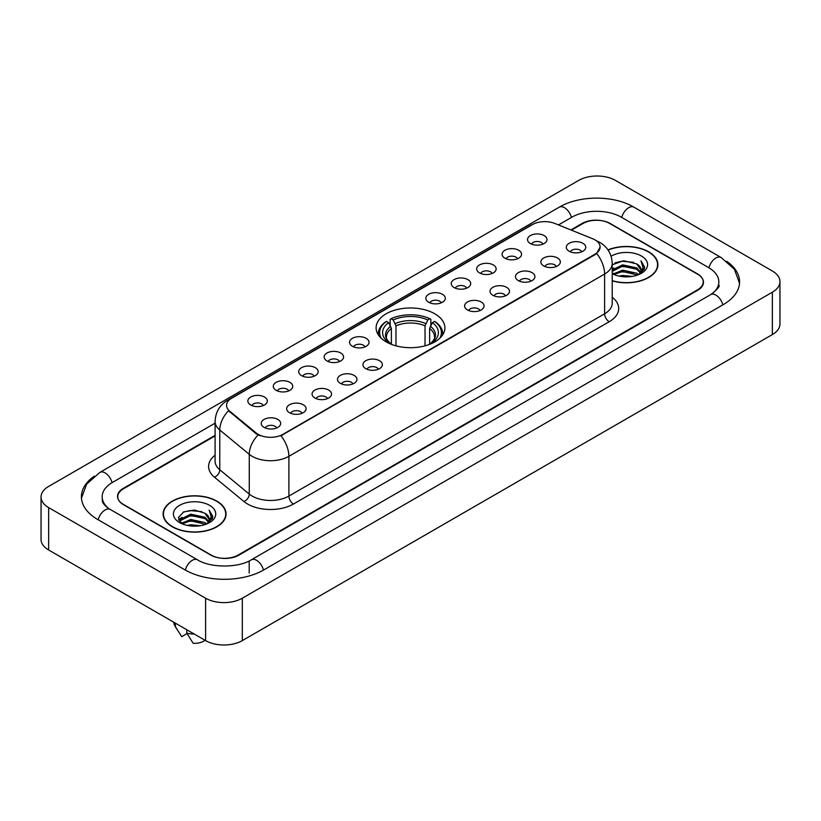 <?xml version="1.0" encoding="UTF-8"?>
<svg xmlns="http://www.w3.org/2000/svg" width="821" height="821" viewBox="0 0 821 821"><rect width="100%" height="100%" fill="white"/><g stroke="black" fill="none" stroke-linecap="round" stroke-linejoin="round"><path stroke-width="1.23" d="M434.822 313.796A34.4 19.858 0 0 0 397.333 309.486A34.4 19.858 0 0 0 376.1 327.836A34.4 19.858 0 0 0 386.178 341.875A34.4 19.858 0 0 0 423.667 346.185A34.4 19.858 0 0 0 444.9 327.836A34.4 19.858 0 0 0 434.822 313.796M504.946 258.204A9.739 5.624 180 0 1 503.006 256.614A9.739 5.624 180 0 1 506.239 249.635A9.739 5.624 180 0 1 518.708 250.261A9.739 5.624 180 0 1 520.637 256.614A9.739 5.624 180 0 1 504.946 258.204M517.528 258.789A5.839 3.376 0 0 0 515.957 257.147A5.839 3.376 0 0 0 510.2 256.296A5.839 3.376 0 0 0 506.126 258.789M479.515 272.89A9.739 5.624 180 0 1 477.586 271.299A9.739 5.624 180 0 1 480.808 264.311A9.739 5.624 180 0 1 493.288 264.937A9.739 5.624 180 0 1 495.217 271.299A9.739 5.624 180 0 1 479.515 272.89M492.097 273.465A5.839 3.376 0 0 0 490.537 271.823A5.839 3.376 0 0 0 484.78 270.971A5.839 3.376 0 0 0 480.706 273.465M454.095 287.566A9.739 5.624 180 0 1 452.166 285.975A9.739 5.624 180 0 1 455.388 278.986A9.739 5.624 180 0 1 467.867 279.612A9.739 5.624 180 0 1 469.797 285.975A9.739 5.624 180 0 1 454.095 287.566M466.677 288.15A5.839 3.376 0 0 0 465.107 286.508A5.839 3.376 0 0 0 459.36 285.646A5.839 3.376 0 0 0 455.286 288.15M428.675 302.241A9.739 5.624 180 0 1 426.746 300.65A9.739 5.624 180 0 1 429.968 293.661A9.739 5.624 180 0 1 442.437 294.298A9.739 5.624 180 0 1 444.377 300.65A9.739 5.624 180 0 1 428.675 302.241M441.257 302.826A5.839 3.376 0 0 0 439.687 301.184A5.839 3.376 0 0 0 433.929 300.332A5.839 3.376 0 0 0 429.855 302.826M352.404 346.277A9.739 5.624 180 0 1 350.475 344.687A9.739 5.624 180 0 1 353.697 337.698A9.739 5.624 180 0 1 366.166 338.324A9.739 5.624 180 0 1 368.106 344.687A9.739 5.624 180 0 1 352.404 346.277M364.986 346.862A5.839 3.376 0 0 0 363.416 345.22A5.839 3.376 0 0 0 357.658 344.358A5.839 3.376 0 0 0 353.584 346.862M326.984 360.953A9.739 5.624 180 0 1 325.044 359.362A9.739 5.624 180 0 1 328.277 352.383A9.739 5.624 180 0 1 340.746 353.009A9.739 5.624 180 0 1 342.675 359.362A9.739 5.624 180 0 1 326.984 360.953M339.566 361.538A5.839 3.376 0 0 0 337.995 359.896A5.839 3.376 0 0 0 332.238 359.044A5.839 3.376 0 0 0 328.164 361.538M301.553 375.628A9.739 5.624 180 0 1 299.624 374.037A9.739 5.624 180 0 1 302.846 367.059A9.739 5.624 180 0 1 315.326 367.685A9.739 5.624 180 0 1 317.255 374.037A9.739 5.624 180 0 1 301.553 375.628M314.135 376.213A5.839 3.376 0 0 0 312.565 374.571A5.839 3.376 0 0 0 306.818 373.719A5.839 3.376 0 0 0 302.744 376.213M276.133 390.314A9.739 5.624 180 0 1 274.204 388.723A9.739 5.624 180 0 1 277.426 381.734A9.739 5.624 180 0 1 289.895 382.36A9.739 5.624 180 0 1 291.835 388.723A9.739 5.624 180 0 1 276.133 390.314M288.715 390.888A5.839 3.376 0 0 0 287.145 389.246A5.839 3.376 0 0 0 281.387 388.395A5.839 3.376 0 0 0 277.313 390.888M250.713 404.989A9.739 5.624 180 0 1 248.773 403.398A9.739 5.624 180 0 1 252.006 396.41A9.739 5.624 180 0 1 264.475 397.036A9.739 5.624 180 0 1 266.404 403.398A9.739 5.624 180 0 1 250.713 404.989M263.295 405.574A5.839 3.376 0 0 0 261.725 403.932A5.839 3.376 0 0 0 255.967 403.07A5.839 3.376 0 0 0 251.893 405.574M530.366 243.529A9.739 5.624 180 0 1 528.437 241.938A9.739 5.624 180 0 1 531.659 234.95A9.739 5.624 180 0 1 544.128 235.586A9.739 5.624 180 0 1 546.068 241.938A9.739 5.624 180 0 1 530.366 243.529M542.948 244.114A5.839 3.376 0 0 0 541.378 242.472A5.839 3.376 0 0 0 535.62 241.62A5.839 3.376 0 0 0 531.556 244.114M543.718 265.922A9.739 5.624 180 0 1 541.788 264.331A9.739 5.624 180 0 1 545.011 257.342A9.739 5.624 180 0 1 557.49 257.968A9.739 5.624 180 0 1 559.419 264.331A9.739 5.624 180 0 1 543.718 265.922M556.299 266.497A5.839 3.376 0 0 0 554.729 264.855A5.839 3.376 0 0 0 548.982 264.003A5.839 3.376 0 0 0 544.908 266.497M518.297 280.597A9.739 5.624 180 0 1 516.368 279.007A9.739 5.624 180 0 1 519.59 272.018A9.739 5.624 180 0 1 532.059 272.644A9.739 5.624 180 0 1 533.999 279.007A9.739 5.624 180 0 1 518.297 280.597M530.879 281.182A5.839 3.376 0 0 0 529.309 279.54A5.839 3.376 0 0 0 523.552 278.678A5.839 3.376 0 0 0 519.477 281.182M492.877 295.273A9.739 5.624 180 0 1 490.937 293.682A9.739 5.624 180 0 1 494.17 286.703A9.739 5.624 180 0 1 506.639 287.329A9.739 5.624 180 0 1 508.568 293.682A9.739 5.624 180 0 1 492.877 295.273M505.459 295.858A5.839 3.376 0 0 0 503.889 294.216A5.839 3.376 0 0 0 498.131 293.364A5.839 3.376 0 0 0 494.057 295.858M467.447 309.948A9.739 5.624 180 0 1 465.517 308.357A9.739 5.624 180 0 1 468.74 301.379A9.739 5.624 180 0 1 481.219 302.005A9.739 5.624 180 0 1 483.148 308.357A9.739 5.624 180 0 1 467.447 309.948M480.028 310.533A5.839 3.376 0 0 0 478.469 308.891A5.839 3.376 0 0 0 472.711 308.039A5.839 3.376 0 0 0 468.637 310.533M365.756 368.66A9.739 5.624 180 0 1 363.826 367.069A9.739 5.624 180 0 1 367.049 360.091A9.739 5.624 180 0 1 379.528 360.717A9.739 5.624 180 0 1 381.457 367.069A9.739 5.624 180 0 1 365.756 368.66M378.337 369.245A5.839 3.376 0 0 0 376.767 367.603A5.839 3.376 0 0 0 371.02 366.751A5.839 3.376 0 0 0 366.946 369.245M340.335 383.345A9.739 5.624 180 0 1 338.406 381.755A9.739 5.624 180 0 1 341.628 374.766A9.739 5.624 180 0 1 354.097 375.392A9.739 5.624 180 0 1 356.037 381.755A9.739 5.624 180 0 1 340.335 383.345M352.917 383.92A5.839 3.376 0 0 0 351.347 382.278A5.839 3.376 0 0 0 345.59 381.426A5.839 3.376 0 0 0 341.515 383.92M314.915 398.021A9.739 5.624 180 0 1 312.975 396.43A9.739 5.624 180 0 1 316.198 389.441A9.739 5.624 180 0 1 328.677 390.067A9.739 5.624 180 0 1 330.606 396.43A9.739 5.624 180 0 1 314.915 398.021M327.487 398.606A5.839 3.376 0 0 0 325.927 396.964A5.839 3.376 0 0 0 320.169 396.102A5.839 3.376 0 0 0 316.095 398.606M289.485 412.696A9.739 5.624 180 0 1 287.555 411.105A9.739 5.624 180 0 1 290.778 404.127A9.739 5.624 180 0 1 303.257 404.753A9.739 5.624 180 0 1 305.186 411.105A9.739 5.624 180 0 1 289.485 412.696M302.066 413.281A5.839 3.376 0 0 0 300.496 411.639A5.839 3.376 0 0 0 294.749 410.787A5.839 3.376 0 0 0 290.675 413.281M264.064 427.372A9.739 5.624 180 0 1 262.135 425.791A9.739 5.624 180 0 1 265.357 418.802A9.739 5.624 180 0 1 277.826 419.428A9.739 5.624 180 0 1 279.766 425.791A9.739 5.624 180 0 1 264.064 427.372M276.646 427.957A5.839 3.376 0 0 0 275.076 426.315A5.839 3.376 0 0 0 269.319 425.463A5.839 3.376 0 0 0 265.245 427.957M569.148 251.236A9.739 5.624 180 0 1 567.208 249.646A9.739 5.624 180 0 1 570.441 242.667A9.739 5.624 180 0 1 582.91 243.293A9.739 5.624 180 0 1 584.839 249.646A9.739 5.624 180 0 1 569.148 251.236M581.73 251.821A5.839 3.376 0 0 0 580.16 250.179A5.839 3.376 0 0 0 574.402 249.327A5.839 3.376 0 0 0 570.328 251.821M592.639 238.737A17.518 10.119 180 0 1 594.979 239.876A17.518 10.119 180 0 1 600.11 247.029A17.518 10.119 180 0 1 594.979 254.182L282.927 434.34A17.518 10.119 180 0 1 256.183 432.995L229.726 411.177A17.518 10.119 180 0 1 226.555 405.379A17.518 10.119 180 0 1 231.686 398.216L532.408 224.595A17.518 10.119 180 0 1 554.852 223.466L592.639 238.737M215.092 435.889L123.458 488.793A19.468 11.237 0 0 0 117.752 496.736A19.468 11.237 0 0 0 123.458 504.689L210.648 555.027A19.468 11.237 0 0 0 238.182 555.027L697.542 289.813A19.468 11.237 0 0 0 703.248 281.87A19.468 11.237 0 0 0 697.542 273.916L610.352 223.579A19.468 11.237 0 0 0 582.818 223.579L571.416 230.157M712.351 293.59A35.046 20.238 0 0 0 718.827 281.87A35.046 20.238 0 0 0 708.554 267.564L621.364 217.226A35.046 20.238 0 0 0 571.806 217.226L558.465 224.923M215.092 423.164L112.446 482.43A35.046 20.238 0 0 0 102.173 496.736A35.046 20.238 0 0 0 108.649 508.456M205.599 598.211A25.964 14.983 0 0 0 242.308 598.211L772.345 292.204A25.964 14.983 0 0 0 779.95 281.603A25.964 14.983 0 0 0 772.345 271.002L615.401 180.394A25.964 14.983 0 0 0 578.692 180.394L48.655 486.412A25.964 14.983 0 0 0 41.05 497.003A25.964 14.983 0 0 0 48.655 507.604L205.599 598.211L205.599 640.606A25.964 14.983 0 0 0 242.308 640.606L772.345 334.588A25.964 14.983 0 0 0 779.95 323.997L779.95 281.603M41.05 497.003L41.05 539.397A25.964 14.983 0 0 0 48.655 549.998L205.599 640.606M94.312 476.129A55.818 32.224 0 0 0 81.412 496.736A55.818 32.224 0 0 0 97.761 519.529L184.951 569.866A55.818 32.224 0 0 0 263.88 569.866L723.239 304.653A55.818 32.224 0 0 0 739.588 281.87A55.818 32.224 0 0 0 726.688 261.263M612.22 280.864A31.475 18.175 0 0 0 657.888 264.649A31.475 18.175 0 0 0 648.672 251.801A31.475 18.175 0 0 0 608.002 249.902M216.847 501.108A31.475 18.175 0 0 0 182.539 497.177A31.475 18.175 0 0 0 163.112 513.956A31.475 18.175 0 0 0 172.328 526.815A31.475 18.175 0 0 0 206.635 530.746A31.475 18.175 0 0 0 226.062 513.956A31.475 18.175 0 0 0 216.847 501.108M600.11 247.029L596.682 253.473L594.979 254.705L280.956 435.756A22.711 13.115 60 0 1 288.889 456.332A25.964 14.983 180 0 1 252.18 456.332A25.964 14.983 180 0 1 249.266 454.331L219.782 430.019A25.964 14.983 180 0 1 215.092 421.43L215.092 461.166A25.964 14.983 0 0 0 219.782 469.766L249.266 494.078A25.964 14.983 0 0 0 252.18 496.079A25.964 14.983 0 0 0 288.889 496.079L604.615 313.796A25.964 14.983 0 0 0 612.22 303.195L612.22 263.459A25.964 14.983 180 0 1 604.615 274.05A22.711 13.115 -120 0 0 596.682 253.473M260.113 435.756L256.183 433.765L228.546 410.746A22.711 15.189 129.5 0 0 219.782 430.019L219.782 469.766A6.486 4.341 -50.5 0 1 214.466 477.217A32.45 18.739 180 0 1 215.092 455.224M215.092 435.356L123.222 488.392A19.468 11.237 0 0 0 117.526 496.346A19.468 11.237 0 0 0 123.222 504.289L211.336 555.16A19.468 11.237 0 0 0 238.87 555.16L697.778 290.213A19.468 11.237 0 0 0 703.474 282.27A19.468 11.237 0 0 0 697.778 274.317L609.664 223.445A19.468 11.237 0 0 0 582.13 223.445L570.882 229.942M619.034 276.102L622.616 275.456L632.16 276.41M623.231 276.728L627.901 276.831M613.061 274.07L622.616 270.15L636.788 273.229L638.584 274.645M613.975 274.532L622.616 271.474L637.507 275.056M612.22 270.006L622.616 264.855L636.788 267.933L640.575 272.151M612.22 271.33L622.616 266.178L636.788 269.257L640.236 272.777M640.791 272.705L640.955 273.331M638.656 274.614A14.675 8.467 0 0 0 641.088 269.945A14.675 8.467 0 0 0 636.788 263.952L641.078 270.263M640.647 272.859L640.103 273.968M612.22 280.659A31.147 17.99 0 0 0 657.57 264.649A31.147 17.99 0 0 0 648.446 251.934A31.147 17.99 0 0 0 608.125 250.087M612.22 273.711A21.161 12.212 0 0 0 641.375 273.29A21.161 12.212 0 0 0 641.375 256.008A21.161 12.212 0 0 0 611.091 256.224M636.788 263.952L623.724 260.729L612.22 264.783M640.093 273.968L644.454 268.385L644.598 267.082L640.965 260.78L643.089 267.82L638.892 274.512M640.965 260.78L644.588 267.328M614.908 262.894L621.713 261.242L633.668 262.33M643.007 268.272L643.91 269.832M617.33 267.369L621.713 266.538L633.227 267.492M617.33 272.675L621.713 271.843L633.227 272.798M643.1 267.738L644.054 269.514M612.22 268.919L613.862 268.005M612.805 273.855L613.862 273.301M187.209 525.409L190.79 524.763L200.324 525.717M191.396 526.035L196.075 526.148M181.236 523.388L190.79 519.467L204.963 522.546L206.759 523.952M182.149 523.849L190.79 520.791L205.671 524.362M180.056 522.3L180.415 519.272L190.79 514.172L204.963 517.24L208.75 521.468M179.973 521.92L180.415 520.596L190.79 515.496L204.963 518.574L208.411 522.094M208.955 522.023L209.119 522.649M206.83 523.921A14.675 8.467 0 0 0 209.252 519.262A14.675 8.467 0 0 0 204.963 513.269L209.242 519.58M208.821 522.177L212.629 517.702L212.772 516.388L209.129 510.087L211.254 517.138L207.066 523.829M172.554 526.682A31.147 17.99 0 0 0 206.502 530.582A31.147 17.99 0 0 0 225.734 513.956A31.147 17.99 0 0 0 216.611 501.241A31.147 17.99 0 0 0 182.662 497.341A31.147 17.99 0 0 0 163.43 513.956A31.147 17.99 0 0 0 172.554 526.682M209.55 505.326A21.161 12.212 0 0 0 179.625 505.326A21.161 12.212 0 0 0 179.625 522.597A21.161 12.212 0 0 0 209.55 522.597A21.161 12.212 0 0 0 209.55 505.326M204.963 513.269L194.505 510.057L183.668 511.924L178.444 517.476L181.41 523.521M173.816 622.256A20.771 11.987 0 0 0 174.955 625.971A20.771 11.987 0 0 0 175.335 626.556L181.687 636.665L187.034 633.576M175.335 626.556L175.335 623.129M186.808 629.758L186.808 633.176L193.161 643.284A12.982 7.492 0 0 0 205.034 640.277M186.808 633.176A20.771 11.987 0 0 0 194.238 634.048M209.129 510.087L212.762 516.645M183.083 512.212L189.877 510.559L201.843 511.637M211.182 517.589L212.075 519.139M178.711 520.186L180.794 518.646M185.495 516.686L189.877 515.855L201.402 516.809M185.495 521.992L189.877 521.15L201.402 522.115M211.264 517.056L212.229 518.831M178.547 519.683L182.026 517.322M180.979 523.172L182.026 522.618M391.381 344.348L391.381 328.492L388.61 322.612A27.904 16.112 0 0 0 388.61 342.593L388.087 342.901M390.149 325.27L390.149 319.266L391.073 318.743A30.89 17.836 0 0 1 429.927 318.743L427.803 319.964A27.904 16.112 0 0 0 393.197 319.964L395.968 325.845L395.968 345.836M425.032 345.836L425.032 325.845L427.803 319.964M381.18 338.211A30.89 17.836 0 0 1 386.486 321.391L385.562 321.914A32.193 18.585 0 0 0 378.307 333.665A32.193 18.585 0 0 0 378.389 334.947M429.927 318.743L430.851 319.266L430.851 325.27M386.486 321.391L388.61 322.612M393.197 319.964L391.073 318.743M388.61 342.593L391.155 344.256M442.611 334.947A32.193 18.585 0 0 0 442.693 333.665A32.193 18.585 0 0 0 435.438 321.914L434.514 321.391A30.89 17.836 0 0 1 439.82 338.211M432.913 342.901L432.39 342.593A27.904 16.112 0 0 0 432.39 322.612L434.514 321.391M429.845 344.256L432.39 342.593M432.39 322.612L429.619 328.492L429.619 344.348M229.726 411.177L229.726 411.947M256.183 432.995L256.183 433.765M282.927 434.34L282.927 434.863M594.979 254.182L594.979 254.705M263.49 570.092A10.386 5.993 -120 0 0 256.542 560.322A10.386 5.993 -120 0 0 251.349 559.809C238.572 568.07 210.248 568.07 197.481 559.809L110.291 509.472C109.255 509.092 104.195 505.644 102.604 501.99L102.173 499.917M185.341 570.092A10.386 5.993 -60 0 1 192.288 560.322A10.386 5.993 -60 0 1 197.481 559.809M98.151 519.755A10.386 5.993 -60 0 1 105.098 509.985A10.386 5.993 -60 0 1 110.291 509.472M81.464 498.203L86.636 484.082L99.905 472.383A10.386 5.993 60 0 1 105.098 472.896A10.386 5.993 60 0 1 112.056 482.666M99.905 472.383L559.275 207.169A10.386 5.993 60 0 1 564.458 207.682A10.386 5.993 60 0 1 571.416 217.442M559.275 207.169C579.523 195.121 613.646 195.121 633.904 207.169A10.386 5.993 120 0 0 628.712 207.682A10.386 5.993 120 0 0 621.754 217.442M739.536 283.327L734.364 269.206L721.095 257.507A10.386 5.993 120 0 0 715.902 258.02A10.386 5.993 120 0 0 708.944 267.79M722.849 304.878A10.386 5.993 -120 0 0 715.902 295.119A10.386 5.993 -120 0 0 710.709 294.606L251.349 559.809M242.308 640.606L242.308 598.211M48.655 549.998L48.655 507.604M772.345 334.588L772.345 292.204M249.194 573.048L249.194 561.39M293.477 504.022A6.486 3.746 60 0 1 288.889 496.079L288.889 456.332L604.615 274.05L604.615 313.796A6.486 3.746 60 0 0 609.203 321.74L293.477 504.022A32.45 18.739 180 0 1 247.593 504.022A32.45 18.739 180 0 1 243.95 501.528L214.466 477.217M612.22 263.459C611.778 254.12 607.673 247.121 599.915 242.462L596.631 240.861A22.711 10.642 112 0 0 596.333 240.748M229.757 399.55A22.711 13.115 -120 0 0 227.396 400.432C219.638 405.092 215.533 412.091 215.092 421.43M227.396 400.432L530.499 225.436A22.711 13.115 60 0 1 532.224 224.708M258.122 434.966A22.711 15.189 129.5 0 0 249.266 454.331L249.266 494.078A6.486 4.341 -50.5 0 1 243.95 501.528M612.22 297.253A32.45 18.739 180 0 1 609.203 321.74M391.381 328.492A24.014 13.865 0 0 0 386.486 336.877C385.829 338.108 387.276 340.438 390.817 343.866M425.032 325.845A24.014 13.865 0 0 0 395.968 325.845M390.704 326.224A24.958 14.409 0 0 0 390.704 343.783M425.709 323.577A24.958 14.409 0 0 0 395.291 323.577M430.296 343.783A24.958 14.409 0 0 0 430.296 326.224M430.183 343.866C433.724 340.448 435.171 338.119 434.514 336.877A24.014 13.865 0 0 0 429.619 328.492M718.827 285.051C720.274 286.098 717.564 289.279 710.709 294.606M633.904 207.169L721.095 257.507M530.499 225.436L534.666 223.497M657.57 267.246L657.57 264.649M179.912 522.135L179.912 521.253M225.734 516.563L225.734 513.956M177.059 629.502L174.955 625.971M163.43 516.563L163.43 513.956M378.307 334.835L378.307 333.665M442.693 334.835L442.693 333.665"/></g></svg>
